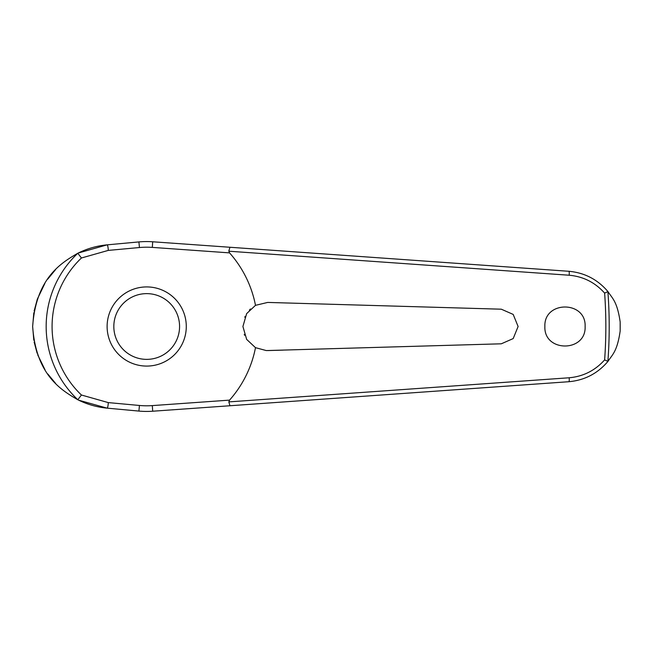 <?xml version="1.0" encoding="UTF-8"?>
<svg xmlns="http://www.w3.org/2000/svg" width="653" height="653" viewBox="0 0 653 653"><rect width="100%" height="100%" fill="white"/><g stroke="black" fill="none" stroke-linecap="round" stroke-linejoin="round"><path stroke-width="0.98" d="M229.938 405.75L568.91 381.711C584.664 380.266 597.691 373.475 608.008 361.346L607.886 361.387A462.504 462.504 0 0 0 607.886 291.613L608.008 291.654C597.691 279.525 584.664 272.734 568.91 271.289L152.704 241.781A84.931 84.931 0 0 0 138.918 241.92L107.133 244.851C96.815 245.83 87.004 248.646 77.691 253.299L77.821 253.266A100.538 100.538 0 0 0 77.821 399.734L77.691 399.701C87.004 404.354 96.815 407.17 107.133 408.149L138.918 411.08A84.931 84.931 0 0 0 152.704 411.219L229.938 405.75L228.819 401.791M228.819 251.209L569.196 275.231C583.3 276.513 595.112 282.471 604.629 293.107A459.141 459.141 0 0 1 604.629 359.901L607.886 361.387M229.938 247.25L228.828 251.103L229.546 252.874A110.83 110.83 0 0 1 255.494 305.335L267.689 302.429L501.3 309.196L513.193 314.42L518.107 326.5L513.193 338.581L501.3 343.805L266.293 350.571L255.494 347.665L246.654 339.397L242.908 326.5L246.646 313.62L255.494 305.335M608.008 291.654C612.106 298.217 617.15 301.009 620.162 321.953L620.162 331.047C617.15 351.991 612.106 354.783 608.008 361.346M544.871 326.5C543.745 300.511 586.255 300.511 585.121 326.5C586.255 352.489 543.745 352.489 544.871 326.5M250.499 308.942L249.373 310.085M245.095 316.468L244.769 317.219M283.157 302.87L267.689 302.429M77.821 253.266L81.429 257.992L108.276 250.401A4.024 0.694 -95.3 0 0 108.186 248.793A4.024 0.694 -95.3 0 0 107.133 244.851L78.18 253.062M55.587 269.616L47.661 279.206M44.869 283.435L37.401 298.984M37.294 299.303L34.127 311.008M33.817 312.738L32.65 326.5L33.809 340.246M244.255 334.434L244.557 335.267M108.276 250.401L139.432 247.536A79.299 79.299 0 0 1 152.312 247.397L229.546 252.874M607.886 291.613L604.629 293.099M146.705 366.08A39.58 39.58 0 0 0 186.285 326.5A39.58 39.58 0 0 0 146.705 286.92A39.58 39.58 0 0 0 107.116 326.5A39.58 39.58 0 0 0 146.705 366.08A39.58 39.58 0 0 1 107.116 326.5A39.58 39.58 0 0 1 146.705 286.92M77.821 399.734L81.429 395.008A94.628 94.628 0 0 1 81.429 257.992M604.629 359.893C595.112 370.529 583.3 376.487 569.196 377.769L228.828 401.897L229.546 400.126L152.312 405.603L152.704 411.219M152.312 405.603A79.299 79.299 0 0 1 139.432 405.464L108.276 402.599L81.429 395.008M255.494 347.665A110.83 110.83 0 0 1 229.546 400.126M267.689 350.571L283.157 350.13M34.152 342.107L37.107 353.167M37.686 354.799L45.024 369.81M47.808 373.998L55.619 383.417M78.638 400.167L107.133 408.149A4.024 0.694 95.3 0 0 108.186 404.207A4.024 0.694 95.3 0 0 108.276 402.599M77.691 399.701C61.757 390.29 36.062 375.581 32.65 326.5C36.062 277.419 61.757 262.71 77.691 253.299M139.432 405.464L138.918 411.08M152.312 247.397L152.704 241.781M139.432 247.536L138.918 241.92M620.162 321.953A473.482 473.482 0 0 1 620.187 326.5A473.482 473.482 0 0 1 620.162 331.047M179.575 326.5A32.87 32.87 0 0 0 146.705 293.63A32.87 32.87 0 0 0 113.826 326.5A32.87 32.87 0 0 0 146.705 359.37A32.87 32.87 0 0 0 179.575 326.5M568.91 271.289A4.024 0.563 94.1 0 1 569.196 275.231M568.91 381.711A4.024 0.563 -94.1 0 0 569.196 377.769"/></g></svg>
